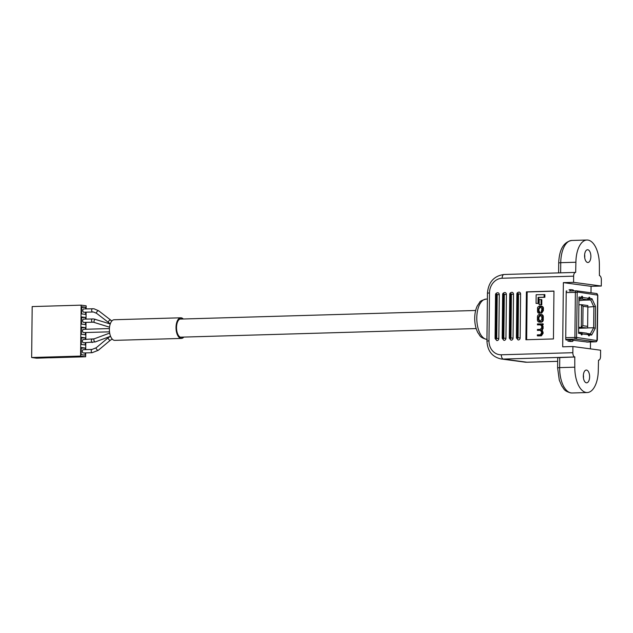 <?xml version="1.0" encoding="UTF-8"?>
<svg xmlns="http://www.w3.org/2000/svg" width="633" height="633" viewBox="0 0 633 633"><rect width="100%" height="100%" fill="white"/><g stroke="black" fill="none" stroke-linecap="round" stroke-linejoin="round"><path stroke-width="0.95" d="M83.509 319.143A1.638 0.807 88.3 0 0 83.445 319.135A1.638 0.807 88.3 0 0 82.686 320.725A1.638 0.807 88.3 0 0 83.477 322.403A1.638 0.807 88.3 0 0 83.54 322.403A1.638 0.807 88.3 0 0 83.603 322.395M83.619 308.951A1.638 0.807 88.3 0 0 83.548 308.951A1.638 0.807 88.3 0 0 82.796 310.542A1.638 0.807 88.3 0 0 83.58 312.211A1.638 0.807 88.3 0 0 83.643 312.219A1.638 0.807 88.3 0 0 83.714 312.211M83.39 342.769A1.638 0.807 -91.7 0 1 83.327 342.777A1.638 0.807 -91.7 0 1 83.263 342.777A1.638 0.807 -91.7 0 1 82.472 341.108A1.638 0.807 -91.7 0 1 83.232 339.51A1.638 0.807 -91.7 0 1 83.295 339.517M83.287 352.961A1.638 0.807 -91.7 0 1 83.216 352.969A1.638 0.807 -91.7 0 1 83.152 352.961A1.638 0.807 -91.7 0 1 82.369 351.291A1.638 0.807 -91.7 0 1 83.121 349.701A1.638 0.807 -91.7 0 1 83.192 349.701M83.501 332.586A1.638 0.807 -91.7 0 1 83.429 332.594A1.638 0.807 -91.7 0 1 83.366 332.586A1.638 0.807 -91.7 0 1 82.583 330.917A1.638 0.807 -91.7 0 1 83.334 329.326A1.638 0.807 -91.7 0 1 83.406 329.326M578.689 332.301L581.569 332.499L582.273 333.813A1.203 0.593 88.3 0 1 581.711 334.936A1.203 0.593 88.3 0 1 581.086 333.654L578.594 333.322L578.973 297.019L581.466 297.352A1.203 0.593 88.3 0 1 582.02 296.228A1.203 0.593 88.3 0 1 582.067 296.228A1.203 0.593 88.3 0 1 582.653 297.51L581.292 297.55M587.764 333.631L590.352 333.852L591.633 335.063L595.289 328.298L595.518 306.483L592.013 298.76L589.932 298.483A1.203 0.593 88.3 0 0 589.347 297.201A1.203 0.593 88.3 0 0 589.299 297.194A1.203 0.593 88.3 0 0 588.745 298.325L587.21 299.702L581.917 298.998L578.95 299.401M573.553 290.887A1.203 0.593 88.3 0 0 572.992 289.914L571.006 289.653A1.203 0.593 88.3 0 0 570.958 289.653A1.203 0.593 88.3 0 0 570.396 290.776L570.396 290.974M570.99 290.958L571.623 290.943M571.061 340.032L570.483 339.779M571.069 339.858L573.055 340.293A1.203 0.593 88.3 0 1 572.493 341.424A1.203 0.593 88.3 0 1 572.446 341.416L567.825 341.021M572.461 339.818L565.712 339.264L566.219 290.974L566.986 291.077M588.745 298.325L582.653 297.51L581.917 298.998M578.934 300.715L587.21 299.702M591.633 335.063L588.366 334.817M581.569 332.499L586.926 333.211L588.366 334.628A1.203 0.593 88.3 0 0 588.991 335.909A1.203 0.593 88.3 0 0 589.552 334.786L588.516 333.607M578.958 298.396L580.398 298.586L578.958 298.626M580.398 298.586L581.466 297.352M578.602 332.285L580.05 332.483L581.086 333.654M592.013 298.76L590.708 299.963L586.53 299.781M590.352 333.852L593.651 327.752L593.873 306.934L590.708 299.963L583.317 300.177M588.666 298.523L589.932 298.483L588.872 299.718M595.289 328.298L593.651 327.752L587.614 327.926M595.518 306.483L587.843 307.108M578.657 327.237L587.614 328.005L578.649 328.266M582.843 325.718L587.646 326.359L587.851 306.942L583.048 306.301L582.843 325.718L581.308 327.166L581.545 304.702L578.894 304.782M583.048 306.301L581.545 304.702L587.851 305.541L587.851 306.942M587.614 328.005L587.646 326.359M588.366 334.628L581.086 333.844M565.965 339.984L569.882 339.874L569.89 339.47M569.882 339.874A1.203 0.593 88.3 0 0 570.468 341.155M570.404 341.369L572.446 341.416M569.186 289.708L570.911 289.653M584.71 257.702A5.721 2.817 88.3 0 0 584.623 254.703M583.452 378.036A5.721 2.817 88.3 0 0 583.365 375.037M587.788 249.742A6.385 3.149 88.3 0 0 587.535 249.734A6.385 3.149 88.3 0 0 584.575 255.946A6.385 3.149 88.3 0 0 587.661 262.481A6.385 3.149 88.3 0 0 587.907 262.497A6.385 3.149 88.3 0 0 590.874 256.278A6.385 3.149 88.3 0 0 587.788 249.742M586.53 370.076A6.385 3.149 88.3 0 0 586.277 370.068A6.385 3.149 88.3 0 0 583.317 376.279A6.385 3.149 88.3 0 0 586.395 382.815A6.385 3.149 88.3 0 0 586.649 382.823A6.385 3.149 88.3 0 0 589.616 376.611A6.385 3.149 88.3 0 0 586.53 370.076M574.804 367.187A23.801 11.726 88.3 0 0 586.293 392.492A23.801 11.726 88.3 0 0 587.242 392.539A23.801 11.726 88.3 0 0 598.28 370.321L598.525 360.145A4.02 1.978 88.3 0 0 598.683 360.153A4.02 1.978 88.3 0 0 600.551 356.395L600.614 350.223L572.905 346.52L572.841 352.7A4.02 1.978 88.3 0 0 574.78 356.972L574.804 367.187L559.651 367.623A23.801 11.726 88.3 0 0 571.14 392.927A23.801 11.726 88.3 0 0 572.082 392.982L587.242 392.539M537.457 324.864L540.55 324.769L541.769 326.517L541.761 327.475L540.4 329.382L537.409 329.469L537.401 330.418L540.321 330.331L541.713 332.246L540.558 334.762L537.354 334.857L537.338 335.806L538.097 335.909L541.405 335.814L543.13 333.29L542.259 330.07L543.185 328.211L542.568 324.792L543.146 324.753L543.154 323.867L537.464 323.906L537.457 324.864L541.112 324.879M537.401 330.418L540.709 330.347M544.863 297.288L544.886 294.622L536.151 294.756L536.064 303.405L538.762 303.452L538.825 297.463L544.863 297.288L544.103 297.186L544.135 294.519M526.664 339.723L527.162 291.963L553.946 291.18M541.777 304.884L541.832 299.654L541.08 299.551L539.197 299.607L539.15 304.837L541.777 304.884L541.025 304.789L541.08 299.551M540.163 322.189L540.495 322.055C541.975 321.873 542.655 320.812 542.528 318.874L542.544 317.505C542.71 315.558 542.054 314.53 540.574 314.435L539.49 314.466C538.01 314.648 537.33 315.709 537.457 317.655L537.441 319.016C537.275 320.971 537.931 321.991 539.411 322.086L541.247 322.157C542.726 321.975 543.407 320.915 543.28 318.969L543.296 317.608C543.462 315.653 542.805 314.633 541.326 314.538M539.989 313.303L539.229 313.2L538.2 310.716L538.224 309.102L539.593 307.132L540.629 307.108L541.959 308.809L540.914 313.05L542.616 310.526L542.631 308.936C542.877 307.282 542.228 306.356 540.669 306.15L539.569 306.182C538.003 306.594 537.33 307.401 537.552 308.611L537.528 310.763C537.464 312.48 538.026 313.295 539.229 313.2L539.989 313.303L539.981 312.417L538.96 310.811L538.976 309.205L540.353 307.234L541.31 307.211M540.914 313.05L541.674 313.153L543.367 310.629L543.383 309.031C543.636 307.377 542.979 306.451 541.421 306.253M496.312 294.654L495.536 294.733C495.489 293.665 496.24 292.992 497.783 292.715A2.041 1.772 97.6 0 1 499.287 294.685L498.828 338.497A2.041 1.772 97.6 0 1 496.786 340.57L495.077 338.544L495.853 338.457A0.514 0.443 -82.4 0 0 496.739 338.433L497.198 294.622A0.514 0.443 -82.4 0 0 496.312 294.654L495.853 338.457M503.417 294.448L502.642 294.527C502.594 293.459 503.346 292.786 504.889 292.509A2.041 1.772 97.6 0 1 506.4 294.48L505.941 338.291A2.041 1.772 97.6 0 1 503.892 340.364L502.183 338.339L502.958 338.251A0.514 0.443 -82.4 0 0 503.852 338.228L504.311 294.416A0.514 0.443 -82.4 0 0 503.417 294.448L502.958 338.251M510.53 294.234L509.747 294.321C509.7 293.253 510.451 292.581 511.994 292.304A2.041 1.772 97.6 0 1 513.505 294.274L513.047 338.085A2.041 1.772 97.6 0 1 510.997 340.158L509.296 338.133L510.071 338.046A0.514 0.443 -82.4 0 0 510.958 338.022L511.417 294.21A0.514 0.443 -82.4 0 0 510.53 294.234L510.071 338.046M517.636 294.029L516.86 294.116C516.813 293.047 517.557 292.375 519.107 292.09A2.041 1.772 97.6 0 1 520.611 294.068L520.152 337.872A2.041 1.772 97.6 0 1 518.103 339.953L516.401 337.927L517.177 337.84A0.514 0.443 -82.4 0 0 518.063 337.816L518.522 294.005A0.514 0.443 -82.4 0 0 517.636 294.029L517.177 337.84M591 292.778L591.072 286.33L601.287 286.037L601.35 279.857A4.02 1.978 88.3 0 0 599.411 275.584L599.38 265.377A23.801 11.726 88.3 0 0 586.949 240.018A23.801 11.726 88.3 0 0 575.903 262.244L575.666 272.412A4.02 1.978 88.3 0 0 575.508 272.404A4.02 1.978 88.3 0 0 573.64 276.162L573.577 282.342L563.362 282.635L562.69 346.821L572.905 346.52M553.946 291.061L553.448 338.94L525.904 339.747L526.403 291.86L553.946 291.061M590.415 348.862L590.486 341.97M601.287 286.037L573.577 282.342M572.082 392.982L570.649 392.903C563.378 390.664 564.32 389.002 561.795 386.043L559.287 380.148L557.61 367.852L557.72 357.661L574.914 356.996M591.072 286.33L563.362 282.635M573.055 340.245L587.535 342.057M527.162 291.963L526.403 291.86M536.064 303.405L538.762 303.452M538.01 303.349L538.074 297.36L538.825 297.463M538.074 297.36L544.103 297.186M539.15 304.837L541.025 304.789M541.729 314.554L540.574 314.435M539.466 321.137L540.455 321.105L541.848 319.182L541.864 317.236L540.511 315.392L539.53 315.424L538.137 317.347L538.113 319.285L539.134 321.121M541.175 315.495L540.281 315.519L538.889 317.45L538.873 319.388L540.226 321.232M537.338 335.806L540.645 335.712L542.378 333.187L541.5 329.967L542.259 330.07M541.5 329.967L542.434 328.108L541.808 324.689L542.568 324.792M541.808 324.689L542.568 324.769M541.808 324.666L543.146 324.753M542.386 324.65L542.402 323.764M539.039 312.306L539.981 312.417M541.864 306.269L540.669 306.15M85.677 352.897L85.637 356.767L80.597 356.094L31.65 357.518L36.69 358.191L50.015 357.716M50.015 357.803L85.637 356.767M80.597 356.094L81.135 305.153L86.167 305.826L86.135 308.872M86.104 312.148L86.033 319.064M86.001 322.332L85.922 329.247M85.89 332.523L85.819 339.438M85.787 342.706L85.716 349.63M81.135 305.153L32.18 306.578L31.65 357.518M85.154 349.645L85.178 348.031L81.246 347.509L81.166 354.638L85.099 355.16L85.123 352.913M85.265 339.454L85.281 337.84L81.348 337.318L81.277 344.447L85.21 344.977L85.233 342.722M85.368 329.263L85.384 327.657L81.459 327.134L81.38 334.264L85.313 334.786L85.336 332.539M85.479 319.079L85.495 317.465L81.562 316.943L81.491 324.072L85.423 324.602L85.439 322.347M85.582 308.888L85.597 307.282L81.673 306.752L81.594 313.889L85.526 314.411L85.55 312.164M81.665 307.393L85.597 307.282M81.554 317.584L85.495 317.465M81.451 327.767L85.384 327.657M81.34 337.959L85.281 337.84M81.238 348.142L85.178 348.031M181.893 319.04A9.297 4.581 88.3 0 0 181.204 318.842A9.297 4.581 88.3 0 0 180.832 318.818A9.297 4.581 88.3 0 0 176.52 327.87A9.297 4.581 88.3 0 0 181.006 337.381A9.297 4.581 88.3 0 0 181.378 337.405A9.297 4.581 88.3 0 0 182.415 337.12M183.285 318.992A10.318 5.08 88.3 0 0 181.212 317.821A10.318 5.08 88.3 0 0 180.809 317.798A10.318 5.08 88.3 0 0 176.021 327.847A10.318 5.08 88.3 0 0 180.998 338.402A10.318 5.08 88.3 0 0 181.41 338.426A10.318 5.08 88.3 0 0 183.807 337.08M180.809 317.798L114.177 319.744A10.318 5.08 88.3 0 0 109.39 329.785A10.318 5.08 88.3 0 0 114.367 340.34A10.318 5.08 88.3 0 0 114.779 340.364L181.41 338.426M95.472 319.333A1.638 0.807 107.5 0 0 95.409 319.309A1.638 0.807 107.5 0 0 95.338 319.293A1.638 0.807 107.5 0 0 94.127 320.694A1.638 0.807 107.5 0 0 94.428 322.426A1.638 0.807 107.5 0 0 94.491 322.434M92.394 318.882A1.638 0.807 88.3 0 0 92.331 318.882A1.638 0.807 88.3 0 0 91.571 320.472A1.638 0.807 88.3 0 0 92.363 322.142A1.638 0.807 88.3 0 0 92.426 322.142A1.638 0.807 88.3 0 0 92.481 322.142M110.553 320.258A1.638 0.72 128.3 0 0 110.451 320.116A1.638 0.72 128.3 0 0 110.269 320.045A1.638 0.72 128.3 0 0 108.741 321.121A1.638 0.72 128.3 0 0 108.425 322.68A1.638 0.72 128.3 0 0 108.599 322.751M98.724 310.922A1.638 0.72 128.3 0 0 98.613 310.763A1.638 0.72 128.3 0 0 98.431 310.692A1.638 0.72 128.3 0 0 96.904 311.768A1.638 0.72 128.3 0 0 96.588 313.327A1.638 0.72 128.3 0 0 96.762 313.406M92.497 308.69A1.638 0.807 88.3 0 0 92.434 308.69A1.638 0.807 88.3 0 0 91.674 310.281A1.638 0.807 88.3 0 0 92.465 311.95A1.638 0.807 88.3 0 0 92.529 311.958A1.638 0.807 88.3 0 0 92.584 311.95M95.425 341.82A1.638 0.736 -110.3 0 1 95.282 341.915A1.638 0.736 -110.3 0 1 95.1 341.939A1.638 0.736 -110.3 0 1 93.961 340.459A1.638 0.736 -110.3 0 1 94.143 338.853A1.638 0.736 -110.3 0 1 94.317 338.837M92.283 342.516A1.638 0.807 -91.7 0 1 92.212 342.524A1.638 0.807 -91.7 0 1 92.149 342.516A1.638 0.807 -91.7 0 1 91.358 340.847A1.638 0.807 -91.7 0 1 92.117 339.256A1.638 0.807 -91.7 0 1 92.181 339.256M112.231 339.09L110.3 340.261A1.638 0.593 -129.8 0 1 110.055 340.309A1.638 0.593 -129.8 0 1 108.607 339.146A1.638 0.593 -129.8 0 1 108.203 337.753L96.161 347.794L92.007 349.44A1.638 0.807 -91.7 0 1 92.07 349.448M110.3 340.261L98.257 350.31A1.638 0.593 -129.8 0 1 98.02 350.358A1.638 0.593 -129.8 0 1 96.572 349.187A1.638 0.593 -129.8 0 1 96.161 347.794M92.173 352.7A1.638 0.807 -91.7 0 1 92.102 352.708A1.638 0.807 -91.7 0 1 92.038 352.708A1.638 0.807 -91.7 0 1 91.247 351.03A1.638 0.807 -91.7 0 1 92.007 349.44L83.121 349.701M596.128 341.773A1.606 0.791 -91.7 0 1 595.97 341.812A1.606 0.791 -91.7 0 1 595.906 341.804L586.744 342.073M596.966 340.57L597.647 295.113L577.217 291.987L576.544 337.444L596.966 340.57A1.203 1.044 97.6 0 1 595.906 341.804L575.674 339.106L566.511 339.375M576.742 337.872A1.203 1.044 97.6 0 1 575.674 339.106A1.606 0.791 -91.7 0 1 575.278 338.829A1.606 0.791 -91.7 0 1 574.899 337.397L575.373 292.311A1.606 0.791 -91.7 0 1 575.777 290.982A1.606 0.791 -91.7 0 1 576.117 290.808A1.606 0.791 -91.7 0 1 576.18 290.816A1.203 1.044 97.6 0 1 577.217 291.987M576.054 290.816L575.31 290.84M577.019 292.359L566.203 292.581M576.544 337.444L565.736 337.666M569.407 291.014L576.331 290.824L596.563 293.522A1.203 1.044 97.6 0 1 597.449 294.685M575.088 290.848L569.534 291.006M586.862 333.203L581.695 332.515M596.413 293.514A1.203 1.044 97.6 0 1 596.563 293.522L597.647 295.113M586.775 342.081L595.97 341.812L597.172 340.198M568.648 341.211L570.634 341.472M487.291 339.32L486.002 339.248C479.118 337.033 480.265 335.569 478.01 332.926C476.008 329.168 474.908 324.753 474.726 319.673C474.584 314.49 475.423 309.925 477.242 305.984L479.751 302.202C479.814 301.284 481.935 300.248 486.12 299.093A20.121 9.914 88.3 0 0 476.784 318.684A20.121 9.914 88.3 0 0 486.5 339.272A20.121 9.914 88.3 0 0 486.959 339.312M557.61 367.852L559.651 367.623L559.754 357.431M573.64 276.162L502.127 278.243A14.361 12.462 -82.4 0 0 489.483 292.937L488.985 340.823A14.361 12.462 -82.4 0 0 501.328 354.781L572.841 352.7M574.78 356.972L503.267 359.061L527.012 362.226L557.681 361.332M558.607 272.902L558.71 262.909C559.271 249.434 563.631 241.956 571.789 240.461A23.801 11.726 88.3 0 0 560.743 262.679L575.903 262.244M558.71 262.909L560.743 262.679L560.64 272.839M501.328 354.781A4.02 1.978 -91.7 0 0 503.267 359.061A18.381 15.944 97.6 0 1 501.027 358.943L524.773 362.116A18.381 15.944 -82.4 0 0 527.012 362.226A4.02 1.978 -91.7 0 0 527.17 362.234L557.681 361.348M501.027 358.943C492.158 356.909 487.457 350.943 486.943 341.045L488.985 340.823M486.943 341.045L487.442 293.158L489.483 292.937M504.153 274.5A4.02 1.978 88.3 0 0 503.995 274.493A4.02 1.978 88.3 0 0 502.127 278.243M527.329 362.218A4.02 1.978 -91.7 0 1 527.17 362.234L524.773 362.116M518.522 294.005L520.611 294.068M520.152 337.872L518.063 337.816M511.417 294.21L513.505 294.274M513.047 338.085L510.958 338.022M504.311 294.416L506.4 294.48M505.941 338.291L503.852 338.228M497.198 294.622L499.287 294.685M498.828 338.497L496.739 338.433M542.528 318.874L543.28 318.969M542.544 317.505L543.296 317.608M540.495 322.055L541.247 322.157M538.113 319.285L538.873 319.388M538.137 317.347L538.889 317.45M539.53 315.424L540.281 315.519M540.645 335.712L541.405 335.814M542.378 333.187L543.13 333.29M542.386 332.032L543.146 332.135M542.434 328.108L543.185 328.211M542.449 326.565L543.201 326.668M538.2 310.716L538.96 310.811M538.224 309.102L538.976 309.205M539.593 307.132L540.353 307.234M542.616 310.526L543.367 310.629M542.631 308.936L543.383 309.031M109.533 327.182L93.407 322.197L83.54 322.403M110.237 323.977L93.834 318.953L83.445 319.135M83.548 308.951L93.945 308.769L98.613 310.763L111.867 320.971M110.284 323.843L96.588 313.327L93.51 312.006L83.643 312.219M110.538 336.265L95.282 341.915L83.327 342.777M110.553 336.258L108.203 337.753M98.257 350.31L92.102 352.708L83.216 352.969M109.683 333.093L94.143 338.853L83.232 339.51M83.334 329.326L109.414 328.567M179.796 319.095L475.652 310.479M180.326 337.183L476.182 328.567M83.429 332.594L109.509 331.834M597.33 340.238L597.805 295.16M570.594 341.48L572.493 341.424M568.418 341.187L570.57 341.48M569.051 289.708L570.958 289.653M571.789 240.461L586.949 240.018M487.442 293.158C488.431 282.144 493.954 275.925 503.995 274.493L575.508 272.404M516.401 337.927L516.86 294.116M509.296 338.133L509.747 294.321M502.183 338.339L502.642 294.527M495.077 338.544L495.536 294.733M486.12 299.093L487.386 299.053"/></g></svg>
